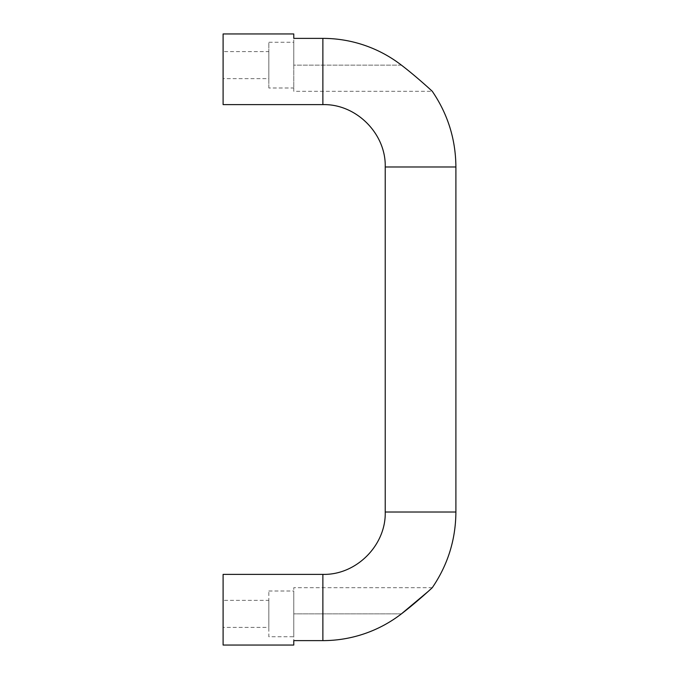 <?xml version="1.0" encoding="UTF-8"?>
<svg xmlns="http://www.w3.org/2000/svg" width="679" height="679" viewBox="0 0 679 679"><rect width="100%" height="100%" fill="white"/><g stroke="black" fill="none" stroke-linecap="round" stroke-linejoin="round"><path stroke-width="0.51" stroke-dasharray="3.4 2.55" d="M223.102 645.05L223.102 574.375M223.102 104.625L223.102 33.95M268.825 591.01L293.769 591.01L293.769 636.732L268.825 636.732L268.825 591.01L268.825 636.732M268.825 600.363L268.825 627.379L223.102 627.379L223.102 600.363L268.825 600.363L268.825 627.379M401.391 613.875L293.769 613.875L401.391 613.875A128.603 128.603 0 0 1 322.873 640.62L293.769 640.62L293.769 587.683L293.769 645.05M432.285 587.683L293.769 587.683M293.769 91.317L293.769 38.38L322.873 38.38A128.603 128.603 0 0 1 401.391 65.125L293.769 65.125L293.769 91.317L432.285 91.317M293.769 42.268L293.769 87.99L293.769 42.268L268.825 42.268L268.825 87.99L293.769 87.99M268.825 51.621L268.825 78.637L268.825 51.621L223.102 51.621L223.102 78.637L268.825 78.637M293.769 33.95L293.769 65.125L401.391 65.125M223.102 78.637L223.102 51.621M268.825 87.99L268.825 42.268M429.417 590.323L428.203 591.426M223.102 600.363L223.102 627.379M293.769 636.732L293.769 591.01M455.898 166.975L385.231 166.975M455.898 512.025L385.231 512.025M322.873 640.62L322.873 574.375M322.873 38.38L322.873 104.625"/><path stroke-width="1.02" d="M322.873 640.62L322.873 574.375L223.102 574.375L223.102 645.05L293.769 645.05L293.769 640.62L322.873 640.62A128.603 128.603 0 0 0 401.391 613.875C415.2 603.393 431.106 588.854 432.285 587.683L429.417 590.323M223.102 69.283L223.102 104.625L322.873 104.625L322.873 38.38L293.769 38.38L293.769 33.95L223.102 33.95L223.102 69.283M401.391 65.125C415.013 75.445 431.029 90.069 432.285 91.317C431.572 90.562 415.149 75.547 401.391 65.125A128.603 128.603 0 0 0 322.873 38.38M428.203 591.426L401.391 613.875M322.873 574.375C356.178 575.249 386.096 545.33 385.231 512.025L385.231 166.975L455.898 166.975C455.711 139.365 447.843 114.148 432.285 91.317M385.231 512.025L455.898 512.025L455.898 166.975M432.285 587.683C447.843 564.86 455.711 539.635 455.898 512.025M385.231 166.975C386.096 133.67 356.178 103.751 322.873 104.625"/></g></svg>
